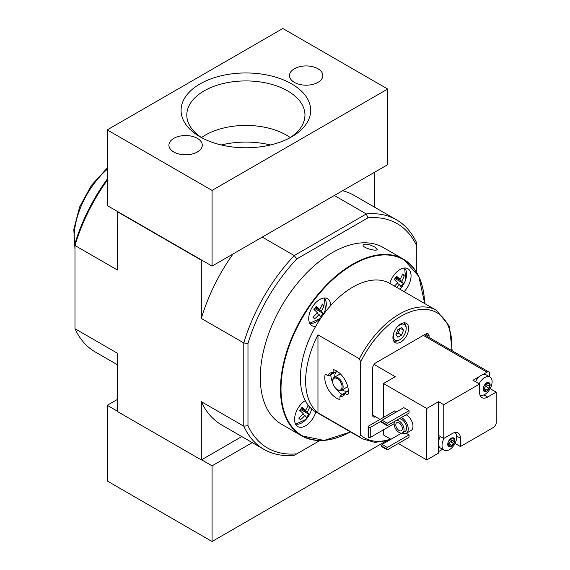 <?xml version="1.0" encoding="UTF-8"?>
<svg xmlns="http://www.w3.org/2000/svg" width="570" height="570" viewBox="0 0 570 570"><rect width="100%" height="100%" fill="white"/><g stroke="black" fill="none" stroke-linecap="round" stroke-linejoin="round"><path stroke-width="0.85" d="M350.579 431.96L324.095 440.439L301.587 435.779L281.409 424.123A101.937 58.852 -60 0 1 260.298 377.461A101.937 58.852 -60 0 1 304.793 274.875A101.937 58.852 -60 0 1 383.339 247.565L403.524 259.222A101.937 58.852 -60 0 1 424.607 303.489A101.567 58.639 -60 0 0 351.64 265.413A101.567 58.639 -60 0 0 281.003 389.111A101.567 58.639 -60 0 0 350.464 431.889A101.937 58.852 -60 0 1 301.587 435.779A101.937 58.852 -60 0 1 280.476 389.111A101.937 58.852 -60 0 1 324.971 286.525A101.937 58.852 -60 0 1 403.524 259.222L418.815 276.379L424.714 303.554M374.846 247.123C369.111 244.195 365.199 243.433 363.104 244.851C361.694 247.708 376.884 251.812 377.19 249.461L374.846 247.123M360.682 361.907L359.371 358.751L317.96 334.846L317.96 412.815L359.371 436.72L360.682 435.088L360.682 361.907A72.283 41.731 -60 0 1 419.434 309.624A72.283 41.731 -60 0 1 451.739 350.543M346.054 392.245A12.234 7.061 -120 0 1 346.004 392.238L341.551 394.81L339.977 396.513A13.131 7.581 -120 0 0 344.736 394.39A13.131 7.581 -120 0 0 345.206 393.492L346.09 392.189L348.356 390.885M339.977 396.513L339.977 399.577A16.68 9.633 60 0 1 328.227 389.388A16.68 9.633 60 0 1 325.278 374.12L327.928 375.651L330.194 375.138L334.647 372.566A12.234 7.061 -120 0 1 334.668 372.524M336.998 371.213L334.733 372.516L333.158 372.63A13.131 7.581 -120 0 0 332.153 372.595A13.131 7.581 -120 0 0 327.928 375.651M333.158 372.63L333.158 369.567A16.68 9.633 60 0 1 344.907 379.755A16.68 9.633 60 0 1 347.857 395.024L345.206 393.492M341.551 394.81A12.234 7.061 -120 0 0 344.259 394.255A12.234 7.061 -120 0 0 345.199 393.514M333.137 372.63A12.234 7.061 -120 0 0 332.025 373.072A12.234 7.061 -120 0 0 330.194 375.138M392.922 337.511A11.122 6.42 -60 0 1 397.774 326.318A11.122 6.42 -60 0 1 406.346 323.34A11.122 6.42 -60 0 1 406.346 336.179A11.122 6.42 -60 0 1 395.224 342.599A11.122 6.42 -60 0 1 392.922 337.511M375.609 416.798A4.816 2.779 -60 0 1 373.478 416.891A4.816 2.779 -60 0 1 372.474 414.689L372.474 368.683A4.816 2.779 -60 0 1 375.886 362.784L425.683 334.027A4.816 2.779 -60 0 1 428.091 333.792A4.816 2.779 -60 0 1 429.089 335.994L425.683 334.027M429.089 337.469L429.089 335.994M305.271 400.589A15.568 8.992 -60 0 0 294.576 419.47A15.568 8.992 -60 0 0 297.796 426.595A15.568 8.992 -60 0 0 315.816 411.889A74.136 42.8 -60 0 1 315.752 411.853A74.136 42.8 -60 0 1 305.271 400.589A74.136 42.8 -60 0 1 315.687 326.361A74.136 42.8 -60 0 1 330.75 305.484A74.136 42.8 -60 0 1 389.823 283.411A74.136 42.8 -60 0 1 389.887 283.447L436.542 310.379L449.26 326.069L452.209 350.814M317.96 334.846A74.136 42.8 120 0 0 310.515 403.61A74.136 42.8 120 0 0 317.96 412.815M394.404 286.055A24.004 19.302 -43 0 0 397.661 282.713A24.004 3.406 35.8 0 0 394.233 279.507A22.672 18.233 137 0 0 396.592 276.236A24.004 3.406 35.8 0 1 400.026 279.442A24.004 19.302 -43 0 0 402.62 273.985A22.672 3.213 -144.2 0 1 404.272 275.759L402.377 274.662M396.613 287.33A24.004 19.302 -43 0 0 399.314 284.487L397.197 283.262M302.727 414.191L304.843 415.409A24.004 19.302 -43 0 1 300.354 419.776A22.672 3.213 35.8 0 0 298.701 418.002A24.004 19.302 -43 0 0 303.19 413.642A24.004 3.406 35.8 0 0 299.763 410.436A22.672 18.233 137 0 0 302.121 407.158A24.004 3.406 35.8 0 1 305.556 410.364A24.004 19.302 -43 0 0 308.099 405.049M315.31 307.729L321.366 311.227A24.004 3.406 35.8 0 1 322.898 313.343L314.711 308.541M314.982 308.769L314.234 309.802M316.884 313.279L319.008 314.505A24.004 3.406 35.8 0 1 320.54 316.614A22.672 18.233 -43 0 0 322.898 313.343M304.843 415.409A24.004 3.406 35.8 0 1 306.375 417.525A22.672 18.233 -43 0 0 308.74 414.248A24.004 3.406 35.8 0 0 307.209 412.139A24.004 19.302 -43 0 0 309.702 406.966M399.314 284.487A24.004 3.406 35.8 0 1 400.845 286.596A22.672 18.233 -43 0 0 403.211 283.326A24.004 3.406 35.8 0 0 401.679 281.217A24.004 19.302 -43 0 0 404.272 275.759M315.709 307.144L319.713 309.46A24.004 3.406 35.8 0 0 316.286 306.254A22.672 18.233 137 0 1 313.92 309.524A24.004 3.406 35.8 0 1 317.355 312.731A24.004 19.302 -43 0 1 312.859 317.091A22.672 3.213 35.8 0 1 314.512 318.865A24.004 19.302 -43 0 0 319.008 314.505M319.713 309.46A24.004 19.302 -43 0 0 322.307 304.002A22.672 3.213 -144.2 0 1 323.959 305.769L322.064 304.679M321.366 311.227A24.004 19.302 -43 0 0 323.959 305.769M319.77 440.582L294.241 455.316A132.518 76.508 -60 0 1 264.017 449.395A132.518 76.508 -60 0 1 243.782 426.189L201.324 401.672L201.324 459.933L241.794 436.563M367.992 217.826A129.554 74.798 -60 0 1 416.77 245.991L416.77 243.084A132.518 76.508 -60 0 0 396.535 219.87A132.518 76.508 -60 0 0 366.318 213.95L294.241 255.567L296.756 258.951L367.992 217.826L366.318 213.95L334.341 195.489M296.756 258.951A129.554 74.798 -60 0 0 247.979 343.446L247.979 425.697A129.554 74.798 -60 0 0 296.756 453.863M416.77 245.991L416.77 272.56M117.712 211.605L117.449 270.016L74.983 245.506L74.983 243.568A129.554 74.798 -60 0 1 107.224 179.13M201.324 459.933L117.449 411.511L117.449 353.25L74.983 328.733L74.983 245.506A132.518 76.508 -60 0 1 107.224 180.291M117.449 211.755L201.324 260.184L201.324 318.445L243.782 342.955L243.782 426.189L247.979 425.697M247.979 343.446L243.782 342.955A132.518 76.508 -60 0 1 294.241 255.567L262.264 237.106M374.312 172.411L374.312 207.038M117.449 364.772L95.226 351.947A132.518 76.508 -60 0 1 74.983 328.733M201.324 401.672A132.518 76.508 120 0 0 221.559 424.885L264.017 449.395M233.023 253.985A132.518 76.508 120 0 0 201.324 318.445M396.535 219.87L354.077 195.36A132.518 76.508 120 0 0 342.613 190.715M315.687 326.361A15.568 8.992 -60 0 1 311.961 325.684A15.568 8.992 -60 0 1 308.733 318.559A15.568 8.992 -60 0 1 315.531 302.891A15.568 8.992 -60 0 1 327.529 298.716A15.568 8.992 -60 0 1 330.75 305.484M389.823 283.411A15.568 8.992 -60 0 1 407.835 268.705A15.568 8.992 -60 0 1 404.116 291.662M400.026 279.442L396.022 277.134M401.679 281.217L395.616 277.718M309.075 406.268L307.907 405.591M305.556 410.364L301.551 408.056M307.209 412.139L301.145 408.64M308.74 414.248L300.547 409.452M300.817 409.68L300.077 410.714M403.211 283.326L395.017 278.531M395.288 278.751L394.547 279.785M403.603 322.869A10.196 5.885 -60 0 1 404.045 323.083A10.196 5.885 -60 0 1 406.161 327.75L406.161 328.655A9.084 5.244 -60 0 1 399.734 339.777A9.084 5.244 -60 0 1 393.314 336.072A9.084 5.244 -60 0 1 394.176 331.868M399.734 339.777L398.95 340.233A10.196 5.885 -60 0 1 393.856 340.739A10.196 5.885 -60 0 1 393.443 340.461M396.528 327.8A9.084 5.244 -60 0 1 402.947 324.088A9.084 5.244 -60 0 1 406.161 328.655M401.629 327.486L397.846 329.674L395.951 334.547L397.846 337.24L401.629 335.053L403.517 330.18L401.629 327.486M396.029 334.355L398.223 333.087L401.629 335.053M400.24 328.291L403.517 330.18M398.223 333.087L400.033 328.406M337.882 389.866L337.355 389.567A6.669 3.855 -120 0 0 342.071 386.845A6.669 3.855 -120 0 0 337.355 378.672A6.669 3.855 -120 0 0 332.638 381.394A6.669 3.855 -120 0 0 337.355 389.567L337.882 389.866A7.41 4.282 -120 0 0 341.587 390.236A7.41 4.282 -120 0 0 341.587 381.679A7.41 4.282 -120 0 0 334.17 377.397A7.41 4.282 -120 0 0 332.638 380.789L332.638 381.394M342.157 389.909A11.122 6.42 -120 0 0 342.599 390.172A11.122 6.42 -120 0 0 348.156 390.721A11.122 6.42 -120 0 0 348.341 390.607M337.233 371.355A11.122 6.42 -120 0 0 337.034 371.462A11.122 6.42 -120 0 0 334.747 377.062M342.164 394.454A16.68 9.633 60 0 1 335.958 388.512M332.852 383.133A16.68 9.633 60 0 1 330.807 374.782M290.265 137.548A57.413 33.146 0 0 0 286.475 135.133A57.413 33.146 0 0 0 201.495 137.548M387.678 89.027L282.834 28.5L107.224 129.889L212.069 190.416L387.678 89.027L387.678 164.694L212.069 266.083L212.069 190.416M212.069 266.083L107.224 205.549L107.224 129.889M200.063 136.821A64.802 37.413 180 0 1 200.056 136.821A64.802 37.413 180 0 1 200.063 83.911A64.802 37.413 180 0 1 291.697 83.911A64.802 37.413 180 0 1 291.697 136.821A64.802 37.413 180 0 1 200.063 136.821M197.391 138.36A16.68 9.633 0 0 0 179.208 136.273A16.68 9.633 0 0 0 168.912 145.172A16.68 9.633 0 0 0 185.592 154.805A16.68 9.633 0 0 0 202.272 145.172A16.68 9.633 0 0 0 197.391 138.36M317.96 68.756A16.68 9.633 0 0 0 299.777 66.669A16.68 9.633 0 0 0 289.482 75.561A16.68 9.633 0 0 0 306.161 85.194A16.68 9.633 0 0 0 322.841 75.561A16.68 9.633 0 0 0 317.96 68.756M202.172 137.99A59.081 34.107 180 0 1 186.81 115.788A59.081 34.107 180 0 1 245.877 80.926A59.081 34.107 180 0 1 304.943 115.788A59.081 34.107 180 0 1 289.581 137.99M117.449 399.406L107.224 405.306L117.449 411.205M201.581 459.783L212.069 465.832L212.069 541.5L107.224 480.973L107.224 405.306M212.069 465.832L252.282 442.619M212.069 541.5L385.619 441.301M453.57 443.467A1.817 1.047 -60 0 0 451.953 445.476A1.04 0.599 -60 0 1 451.746 446.011L450.728 446.595A1.04 0.599 -60 0 1 450.72 446.595A1.04 0.599 -60 0 1 450.528 446.303A1.817 1.047 -60 0 0 450.186 445.79A1.817 1.047 -60 0 0 448.911 446.153A1.04 0.599 -60 0 1 448.497 446.396L447.984 445.676A1.04 0.599 -60 0 1 448.191 445.142A1.817 1.047 -60 0 0 448.22 442.997A1.817 1.047 -60 0 0 448.191 442.983A1.04 0.599 -60 0 1 448.177 442.976A1.04 0.599 -60 0 1 447.984 442.691L448.497 441.38A1.04 0.599 -60 0 1 448.911 441.144A1.817 1.047 -60 0 0 450.528 439.128A1.04 0.599 -60 0 1 450.728 438.601L451.746 438.009A4.952 2.857 -60 0 1 453.984 438.209L454.497 438.936A1.04 0.599 -60 0 1 454.283 439.463A1.817 1.047 -60 0 0 454.261 441.607A1.817 1.047 -60 0 0 454.283 441.622A1.04 0.599 -60 0 1 454.304 441.629A1.04 0.599 -60 0 1 454.497 441.914L453.984 443.225A1.04 0.599 -60 0 1 453.57 443.467L450.692 441.8A1.817 1.047 120 0 0 449.067 443.809A1.04 0.599 120 0 1 448.469 444.799M453.984 443.225A4.952 2.857 -60 0 1 451.746 446.011M450.728 446.595A4.952 2.857 -60 0 1 448.497 446.396L447.984 445.676A4.952 2.857 -60 0 1 447.984 442.691M448.497 441.38A4.952 2.857 -60 0 1 450.728 438.601M454.497 438.936A4.952 2.857 -60 0 1 454.497 441.914M454.96 432.509A10.381 5.992 -60 0 1 455.459 442.441A10.381 5.992 -60 0 1 453.471 445.89A10.381 5.992 -60 0 1 449.367 449.702A10.381 5.992 -60 0 1 444.18 450.214A10.381 5.992 -60 0 1 442.548 448.284A10.381 5.992 -60 0 1 444.194 438.195M451.746 438.009A1.04 0.599 -60 0 1 451.761 438.017A1.04 0.599 -60 0 1 451.953 438.309A1.817 1.047 -60 0 0 452.295 438.815A1.817 1.047 -60 0 0 453.57 438.451A1.04 0.599 -60 0 1 453.984 438.209L454.254 438.23M488.953 388.227A1.817 1.047 -60 0 0 487.336 390.243A1.04 0.599 -60 0 1 487.136 390.778L486.117 391.362A1.04 0.599 -60 0 1 486.103 391.355A1.04 0.599 -60 0 1 485.911 391.07A1.817 1.047 -60 0 0 485.569 390.557A1.817 1.047 -60 0 0 484.293 390.92A1.04 0.599 -60 0 1 483.88 391.163L483.367 390.436A1.04 0.599 -60 0 1 483.581 389.909A1.817 1.047 -60 0 0 483.602 387.764A1.817 1.047 -60 0 0 483.581 387.75A1.04 0.599 -60 0 1 483.567 387.743A1.04 0.599 -60 0 1 483.367 387.457L483.88 386.147A1.04 0.599 -60 0 1 484.293 385.911A1.817 1.047 -60 0 0 485.911 383.895A1.04 0.599 -60 0 1 486.117 383.361L487.136 382.776A4.952 2.857 -60 0 1 489.366 382.976L489.879 383.703A1.04 0.599 -60 0 1 489.673 384.23A1.817 1.047 -60 0 0 489.644 386.375A1.817 1.047 -60 0 0 489.673 386.389A1.04 0.599 -60 0 1 489.687 386.396A1.04 0.599 -60 0 1 489.879 386.681L489.366 387.992A1.04 0.599 -60 0 1 488.953 388.227L486.075 386.567A1.817 1.047 120 0 0 484.457 388.576A1.04 0.599 120 0 1 483.852 389.567M489.366 387.992A4.952 2.857 -60 0 1 487.136 390.778M486.117 391.362A4.952 2.857 -60 0 1 483.88 391.163L483.367 390.436A4.952 2.857 -60 0 1 483.367 387.457M483.88 386.147A4.952 2.857 -60 0 1 486.117 383.361M489.879 383.703A4.952 2.857 -60 0 1 489.879 386.681M479.128 383.802A10.381 5.992 -60 0 1 489.944 376.998A10.381 5.992 -60 0 1 490.841 387.208A10.381 5.992 -60 0 1 488.853 390.649A10.381 5.992 -60 0 1 484.757 394.461A10.381 5.992 -60 0 1 479.997 395.188M487.136 382.776A1.04 0.599 -60 0 1 487.143 382.784A1.04 0.599 -60 0 1 487.336 383.069A1.817 1.047 -60 0 0 487.678 383.582A1.817 1.047 -60 0 0 488.953 383.218A1.04 0.599 -60 0 1 489.366 382.976L489.637 382.99M396.592 411.811L394.889 410.828L368.149 426.26L368.149 437.161L370.251 437.461L394.105 423.688M409.039 410.678L403.795 407.65L382.043 420.211L381.259 422.178L387.286 425.655L409.039 413.1L409.039 410.678L387.286 423.239L382.043 420.211M409.039 434.889L387.286 447.45L386.503 448.811L386.503 449.416L387.286 449.873L409.039 437.311L409.039 434.889L406.246 433.278M406.154 414.768A9.27 5.351 60 0 1 406.417 414.91A9.27 5.351 60 0 1 412.473 423.082A9.27 5.351 60 0 1 411.055 430.507L406.332 433.228A9.27 5.351 -120 0 0 407.7 425.633A9.27 5.351 -120 0 0 401.437 417.489M374.055 364.451L395.281 376.706L383.489 383.51L426.731 408.483L426.731 459.933L438.53 453.122L438.53 435.416L443.766 438.444L443.766 404.7L479.548 384.045L479.548 392.367A11.493 6.633 120 0 0 481.928 397.625A11.493 6.633 120 0 0 487.671 397.055L496.192 392.139L496.192 422.862A3.705 2.138 120 0 1 493.57 427.4L460.41 446.538L460.41 438.216A11.493 6.633 120 0 0 458.031 432.958A11.493 6.633 120 0 0 452.288 433.528L443.766 438.444M383.489 383.51L383.489 417.411M383.489 429.816L383.489 434.967L390.956 439.278M398.295 443.517L426.731 459.933M372.488 414.996L380.076 419.378M454.995 443.417L460.41 446.538M438.53 451.611L442.562 449.281M489.637 376.827L489.637 373.678A3.705 2.138 120 0 0 488.868 371.982A3.705 2.138 120 0 0 487.015 372.16L482.498 374.768A10.381 5.992 120 0 1 486.31 374.903L489.944 376.998M490.136 388.64L496.192 392.139M443.766 404.7L438.53 401.672L426.731 408.483M475.494 381.701A10.381 5.992 120 0 1 479.741 376.364L472.993 380.261L479.548 384.045M440.353 436.47A10.381 5.992 120 0 0 438.53 441.693M438.53 444.885A10.381 5.992 120 0 0 440.546 448.113L444.18 450.214M438.53 435.416L438.53 401.672M402.156 433.015A9.27 5.351 -120 0 0 406.332 433.228M394.782 421.33A7.04 4.068 -120 0 0 394.761 427.08A7.04 4.068 -120 0 0 399.078 432.466A7.04 4.068 -120 0 0 402.605 432.815L405.22 431.305A7.04 4.068 -120 0 0 405.641 423.966A7.04 4.068 -120 0 0 399.185 418.786M402.605 432.815A7.04 4.068 -120 0 0 403.019 425.476A7.04 4.068 -120 0 0 396.563 420.304M399.078 430.5A4.631 2.672 -120 0 0 401.394 430.728A4.631 2.672 -120 0 0 401.394 425.377A4.631 2.672 -120 0 0 396.763 422.705A4.631 2.672 -120 0 0 396.05 426.417A4.631 2.672 -120 0 0 399.078 430.5M401.601 433.129L382.043 444.422L381.259 446.388L386.503 449.416M387.286 447.45L382.043 444.422M386.503 448.811L381.259 445.783M387.286 423.239L386.503 424.6L381.259 421.572M386.503 424.6L386.503 425.206M368.149 427.172L370.251 427.472L381.651 420.888M370.251 427.472L370.251 437.461M368.676 427.472L368.676 437.461M479.741 376.364A10.381 5.992 -60 0 1 482.498 374.768M486.588 382.955A1.817 1.047 120 0 0 486.759 384.707A1.817 1.047 120 0 0 486.787 384.722L489.616 386.36M486.075 386.567A1.04 0.599 120 0 0 486.901 385.726A1.04 0.599 120 0 0 486.83 384.75M451.205 438.188A1.817 1.047 120 0 0 451.376 439.947A1.817 1.047 120 0 0 451.404 439.962L454.233 441.593M450.692 441.8A1.04 0.599 120 0 0 451.518 440.959A1.04 0.599 120 0 0 451.44 439.983M390.585 439.064A72.283 41.731 -60 0 1 360.682 435.088M359.371 358.751A74.136 42.8 -60 0 1 436.542 310.379M389.224 440.275L374.875 442.377L362.406 438.786A74.136 42.8 -60 0 1 359.371 436.72M295.566 424.166L306.09 419.356A24.097 24.097 0 0 0 311.241 410.428L311.669 408.904A14.535 8.393 -60 0 1 311.241 410.428L311.241 410.428A14.535 8.393 -60 0 1 306.09 419.356L306.09 419.356A14.535 8.393 -60 0 1 295.459 423.945M404.372 268A14.535 8.393 -60 0 1 405.712 279.507L405.712 279.507A14.535 8.393 -60 0 1 400.56 288.427L400.56 288.427A14.535 8.393 -60 0 1 399.834 289.19L400.56 288.427A24.097 24.097 0 0 0 405.712 279.507L404.622 267.986M324.059 298.017A14.535 8.393 -60 0 1 325.406 309.517L325.406 309.517A14.535 8.393 -60 0 1 320.255 318.445L320.255 318.445A14.535 8.393 -60 0 1 309.617 323.033M74.983 247.352A62.565 36.124 -60 0 1 107.224 169.283M221.267 144.972A63.014 36.38 180 0 1 270.493 144.972M487.015 372.16L423.325 335.388M483.923 394.889L487.671 397.055M456.663 436.05L460.41 438.216M489.673 384.23L488.483 383.546M487.336 390.243L484.457 388.576M484.293 390.92L483.381 390.393M487.336 383.069L486.766 382.741M454.283 439.463L453.1 438.779M451.953 445.476L449.067 443.809M448.911 446.153L447.992 445.626M451.953 438.309L451.376 437.974M362.406 438.786L315.752 411.853M309.731 323.261L320.255 318.445A24.097 24.097 0 0 0 325.406 309.517L324.309 297.996M74.983 249.282L73.808 229.425L79.586 207.067L91.328 185.492L107.224 168.043M404.045 323.083L403.66 322.862M393.856 340.739L393.464 340.518M340.333 373.842L334.17 377.397M347.743 386.681L341.587 390.236M453.471 445.89A17.756 17.756 0 0 0 455.459 442.441M488.853 390.649A17.756 17.756 0 0 0 490.841 387.208M488.868 371.982L424.408 334.761M489.644 386.375L486.759 384.707M485.569 390.557L483.773 389.524M487.678 383.582L486.474 382.883M454.261 441.607L451.376 439.947M450.186 445.79L448.391 444.757M452.295 438.815L451.091 438.116"/></g></svg>

